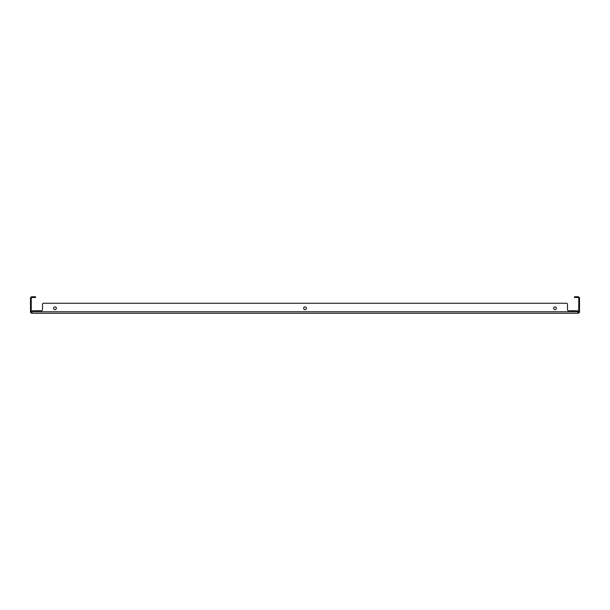 <?xml version="1.0" encoding="UTF-8"?>
<svg xmlns="http://www.w3.org/2000/svg" width="610" height="610" viewBox="0 0 610 610"><rect width="100%" height="100%" fill="white"/><g stroke="black" fill="none" stroke-linecap="round" stroke-linejoin="round"><path stroke-width="0.91" d="M555.001 306.876A1.373 1.373 0 0 0 553.628 308.248A1.373 1.373 0 0 0 555.001 309.628A1.373 1.373 0 0 0 556.373 308.248A1.373 1.373 0 0 0 555.001 306.876M54.999 306.876A1.373 1.373 0 0 0 53.627 308.248A1.373 1.373 0 0 0 54.999 309.628A1.373 1.373 0 0 0 56.372 308.248A1.373 1.373 0 0 0 54.999 306.876M305 306.876A1.373 1.373 0 0 0 303.627 308.248A1.373 1.373 0 0 0 305 309.628A1.373 1.373 0 0 0 306.373 308.248A1.373 1.373 0 0 0 305 306.876M577.998 313.25L32.002 313.25L32.002 311.748L577.998 311.748L577.998 313.25A1.502 1.502 0 0 0 579.5 311.748L579.5 298.252A1.502 1.502 0 0 0 578.501 296.834L577.998 296.75L578.501 296.834L578.501 297.688L577.998 297.497L578.501 297.688A0.747 0.747 0 0 1 578.753 298.252L578.753 311.748A0.747 0.747 0 0 1 577.998 312.503M32.002 311.748A0.999 0.999 0 0 1 33.001 310.749L41.503 310.749A0.999 0.999 0 0 0 42.502 309.75L42.502 304.253A0.999 0.999 0 0 1 43.501 303.246L566.499 303.246L43.501 303.246M577.998 311.748A0.999 0.999 0 0 0 576.999 310.749L568.497 310.749A0.999 0.999 0 0 1 567.498 309.75L567.498 304.253A0.999 0.999 0 0 0 566.499 303.246M567.498 309.75A0.999 0.999 0 0 0 568.497 310.749L576.999 310.749M41.503 310.749A0.999 0.999 0 0 0 42.502 309.75L42.502 304.253M32.002 313.25A1.502 1.502 0 0 1 30.5 311.748L30.5 298.252A1.502 1.502 0 0 1 31.499 296.834L32.002 296.75L31.499 296.834L31.499 297.688L32.002 297.497L31.499 297.688A0.747 0.747 0 0 0 31.247 298.252L31.247 311.748A0.747 0.747 0 0 0 32.002 312.503M32.002 296.75L35.502 296.75L35.502 297.497L34.503 297.497L34.503 296.75M33.497 296.75L33.497 297.497L34.503 297.497M33.497 297.497L32.002 297.497M575.497 296.75L575.497 297.497L574.498 297.497L574.498 296.75L577.998 296.75M577.998 297.497L576.503 297.497L576.503 296.75M575.497 297.497L576.503 297.497M577.502 297.497L577.502 296.75M32.498 296.75L32.498 297.497"/></g></svg>
